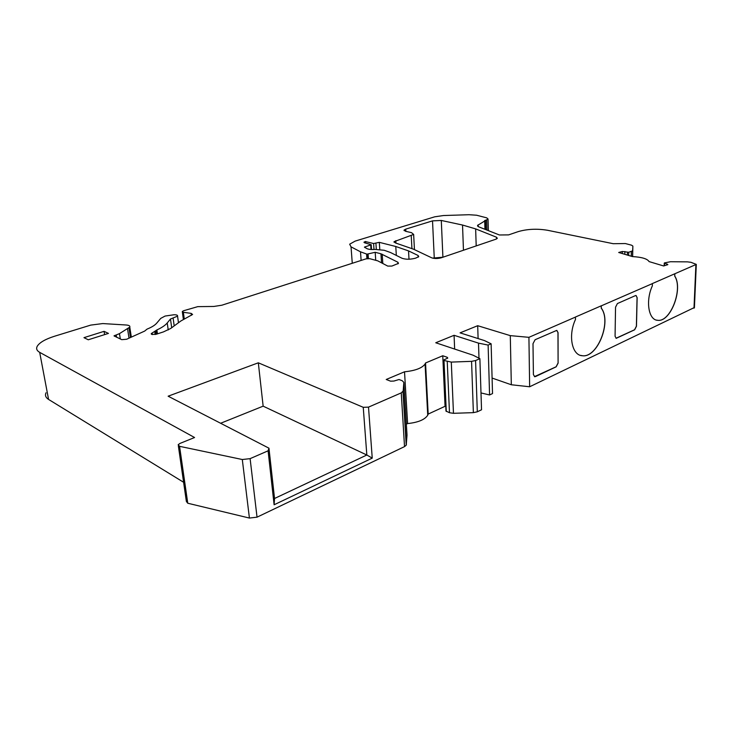 <?xml version="1.0" encoding="UTF-8"?>
<svg xmlns="http://www.w3.org/2000/svg" width="733" height="733" viewBox="0 0 733 733"><rect width="100%" height="100%" fill="white"/><g stroke="black" fill="none" stroke-linecap="round" stroke-linejoin="round"><path stroke-width="1.1" d="M375.736 260.307L375.195 252.289L380.949 253.792L397.863 262.222L398.477 263.367L391.871 266.07L387.73 266.088L377.752 260.847L369.725 258.685L366.088 258.841L221.852 305.212L213.825 306.458L197.773 306.641L183.617 310.737L182.297 311.516L183.369 312.304L191.13 313.367L192.596 314.457L180.895 320.962L170.743 328.439L163.432 331.902L156.156 334.275L151.914 334.45L151.255 333.634L156.88 329.942C161.791 327.678 165.246 325.351 167.234 322.951L170.468 319.011L177.56 316.17C177.844 315.236 176.69 314.769 174.115 314.741L165.09 316.051L160.738 318.388L156.688 323.18C154.892 325.26 151.685 327.239 147.067 329.108L144.676 331.087L126.607 339.26L121.724 339.663L114.009 335.861L119.47 333.643L129.778 327.12C130.245 325.947 129.054 325.241 126.204 325.003L102.794 323.565L90.745 325.104L54.718 336.181C45.345 339.141 39.5 342.522 37.2 346.315C35.981 348.706 36.815 350.722 39.683 352.353L194.566 437.519L179.924 443.447L178.183 444.702L179.567 446.324L242.302 459.518L250.109 458.647L268.095 450.813L268.956 448.184L274.536 498.486L366.83 455.01L363.247 407.31L258.318 362.808L168.132 396.196L268.956 448.184M674.754 273.83L674.754 276.057C683.358 288.802 670.603 322.254 657.831 320.321C648.577 320.321 645.315 300.961 652.361 285.843L652.343 283.579L696.304 264.384L690.944 262.304L687.49 261.864L670.521 261.727L664.41 262.909L667.855 264.613L663.658 265.969L649.081 261.589C647.358 258.776 641.787 257.109 632.368 256.577L618.698 252.482L622.317 251.483L628.731 252.262L632.643 250.842L632.872 246.096L631.589 245.198L625.368 243.548L613.237 243.704L547.432 230.254C537.06 228.559 527.348 229.008 518.286 231.591L508.592 234.89L499.411 234.981L478.786 226.863L477.577 225.388L488.031 218.984L486.73 217.857L476.615 215.227L469.01 214.714L443.447 215.539L434.669 216.821L355.148 241.111L349.659 244.199L351.034 246.847L360.508 251.822L366.976 254.177L375.195 252.289M365.346 241.569L363.953 242.247L364.53 242.77L371.228 244.74L364.42 247.14L366.921 248.624C368.726 249.431 371.475 249.696 375.186 249.422L384.202 250.274L390.497 252.509L401.986 258.245C405.798 259.564 410.315 259.537 415.556 258.172L418.763 256.632L418.103 255.496L408.528 250.897L395.783 246.49L379.318 242.348L373.601 243.521L365.346 241.569M556.869 330.446L557.969 332.59L558.097 362.936L556.09 366.793L534.449 376.643M558.18 362.963L556.173 366.821L535.548 376.551L534.751 376.707L533.404 374.59L533.001 343.695L535.09 339.727L556.686 330.409L558.051 332.608L558.097 362.936M601.225 308.153L601.307 308.172C611.918 321.576 597.386 358.18 582.359 355.734C571.923 355.468 567.901 335.439 575.487 319.46L575.405 317.05L601.252 305.808L601.225 308.153C611.835 321.558 597.303 358.162 582.277 355.707L580.49 355.368M601.252 305.808L601.307 308.172M636.088 295.527L637.059 297.616L636.391 326.203L634.576 329.758L616.004 338.27M635.438 295.619L635.969 295.518L637.142 297.635L636.473 326.222L634.659 329.786L616.224 338.316L615.069 336.264L615.537 307.191L617.415 303.544L635.438 295.619M674.672 276.039C683.275 288.784 670.521 322.236 657.748 320.303L656.493 320.101M674.836 273.849L674.754 276.057M492.081 378.054L511.322 384.761L529.647 386.767L694.417 307.512M480.995 392.943L489.571 394.959L492.521 393.575L491.128 343.804L484.504 340.598L460.067 332.864L477.687 325.699L510.287 335.632L528.924 337.327L575.487 317.068M443.694 360.279L445.985 411.03L449.476 412.734L453.47 413.311L473.371 412.642L477.302 411.799L481.535 409.784L479.886 358.666L473.142 355.221L435.75 342.76L454.075 335.302L478.502 343.126L488.123 345.087L491.128 343.804M406.357 424.15L407.603 423.573C418.076 422.483 424.783 419.697 427.724 415.226L428.182 414.081L445.059 406.293L445.783 406.577M178.339 445.774L186.374 501.454L187.758 503.232L249.412 518.057L257.036 517.168L404.524 446.617L406.219 445.206L407.017 435.155L403.856 382.388L402.261 380.748L399.045 379.52L393.914 381.05L390.579 381.169L386.218 379.483L404.524 371.796C415.208 370.724 422.052 368.131 425.076 364.026L425.543 362.982L442.759 355.752L447.167 357.264L447.781 358.061L443.987 359.848L443.996 360.471L451.299 362.093L471.566 361.342L475.58 360.544L479.886 358.666M45.996 392.778C44.86 395.399 45.712 397.607 48.57 399.43L183.607 482.277M443.025 257.191L432.543 258.117M83.965 337.656L88.272 339.782L108.447 333.405L104.068 331.343L83.965 337.656M405.743 229.127L404.066 230.07L405.505 231.262L411.534 232.673L413.641 234.432L394.042 241.679L395.444 242.944L413.604 249.229L431.728 257.824C434.495 258.749 437.693 258.731 441.321 257.769L495.902 239.205L497.331 238.335L496.488 237.208L475.644 228.888L462.532 225.04L441.293 220.459L432.525 220.871L405.743 229.127L405.871 231.344M104.608 334.615L104.068 331.343M379.776 249.385L379.318 242.348M365.74 243.081L365.62 241.496M511.322 384.761L510.287 335.632M529.647 386.767L528.924 337.327M478.108 338.573L477.687 325.699M489.571 394.959L488.123 345.087M478.988 358.208L478.502 343.126M454.643 349.055L454.075 335.302M445.059 406.293L442.759 355.752M428.182 414.081L425.543 362.982M407.603 423.573L404.524 371.796M363.247 407.31L368.507 407.127L401.253 392.888L403.168 391.046L403.856 382.388M129.017 338.17L127.579 328.989M601.335 305.826L652.425 283.598M368.507 407.127L372.236 458.125L274.115 504.771L268.095 450.813M220.624 423.262L263.147 406.164L366.83 455.01L372.236 458.125M263.147 406.164L258.318 362.808M274.536 498.486L274.115 504.771M171.696 327.733L170.468 319.011M364.466 242.751L364.402 241.917M370.999 249.486L370.696 245.042M365.025 247.653L364.961 246.829M418.186 257.164L418.103 255.496M408.996 259.216L408.528 250.897M396.315 255.414L395.783 246.49M376.322 249.339L375.919 243.411M374.004 249.504L373.601 243.521M411.928 248.46L411.24 235.806M395.957 243.072L395.811 240.662M496.525 238.958L496.488 237.208M476.193 245.912L475.644 228.888M463.458 250.246L462.532 225.04M442.906 257.164L441.293 220.459M434.238 257.549L432.525 220.871M397.955 263.871L397.863 262.222M382.809 263.504L382.205 254.25M381.536 262.835L380.949 253.792M368.397 258.529L368.085 254.14M367.288 258.593L366.976 254.177M366.921 258.648L366.601 254.076M361.122 260.435L360.508 251.822M352.271 263.284L351.034 246.847M486.941 230.061L486.648 219.781M485.704 229.576L485.438 220.175M484.953 229.273L484.696 220.505M478.173 226.579L478.118 224.875M632.643 256.587L632.872 246.096M632.588 256.587L632.716 250.622M631.25 256.238L631.342 251.538M628.657 255.469L628.731 252.262M627.375 255.084L627.43 252.253M624.837 254.324L624.892 251.501M622.28 253.554L622.317 251.483M667.268 264.915L667.296 264.091M664.455 265.74L664.538 263.275M693.995 308.153L695.892 264.686M477.302 411.799L475.58 360.544M473.371 412.642L471.566 361.342M453.47 413.311L451.299 362.093M449.476 412.734L447.24 361.589M446.287 411.47L443.996 360.471M447.222 358.474L447.167 357.264M406.394 444.629L403.168 391.046M404.524 446.617L401.253 392.888M249.412 518.057L242.302 459.518M257.036 517.168L250.109 458.647M187.758 503.232L179.567 446.324M48.57 399.43L39.683 352.353M130.474 337.51L128.99 327.953M120.322 339.003L119.47 333.643M116.584 337.244L116.226 335.008M114.65 336.328L114.522 335.558M174.197 325.892L173.098 318.003M168.224 329.96L167.234 322.951M157.448 333.854L156.88 329.942M156.596 334.138L156.065 330.519M156.065 334.303L155.607 331.188M155.194 334.523L154.791 331.765M152.354 334.587L152.125 332.984M191.386 315.3L191.13 313.367M184.249 318.773L183.369 312.304M404.094 230.593L404.066 230.07M371.549 249.513L371.228 244.74M414.457 249.632L413.641 234.432M394.079 242.266L394.042 241.679M488.361 230.62L488.031 218.984M477.604 226.112L477.577 225.388M632.524 256.587L632.643 250.842M664.162 265.822L664.254 263.11M694.408 307.823L696.304 264.384M427.724 415.226L425.076 364.026M406.219 445.206L402.985 391.587M131.335 337.116L129.778 327.12M178.467 322.749L177.56 316.17M151.328 334.129L151.255 333.634M183.36 319.304L182.352 311.937"/></g></svg>
